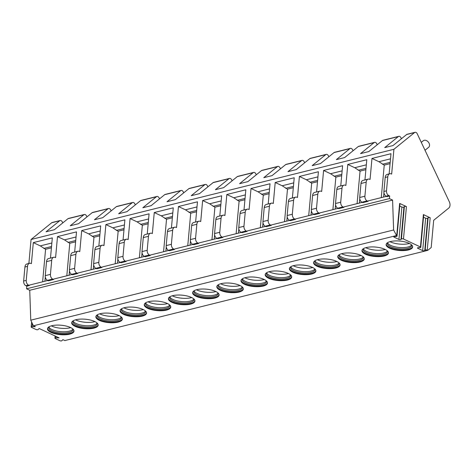 <?xml version="1.0" encoding="UTF-8"?>
<svg xmlns="http://www.w3.org/2000/svg" width="473" height="473" viewBox="0 0 473 473"><rect width="100%" height="100%" fill="white"/><g stroke="black" fill="none" stroke-linecap="round" stroke-linejoin="round"><path stroke-width="0.71" d="M50.481 258.087L52.32 237.884L33.311 242.608L31.401 263.627L31.082 263.479A4.706 3.075 76 0 0 29.551 263.29L26.955 263.934A4.706 3.075 76 0 0 24.927 267.014L23.65 281.021A3.76 2.46 76 0 0 25.867 285.716L26.813 286.165L26.577 288.79L29.74 290.28L30.769 320.18L33.423 325.796L35.345 326.701L32.111 326.695A1.224 0.438 -174.8 0 0 31.153 327.032A1.224 0.438 -174.8 0 0 31.472 327.369L36.09 329.533A1.224 0.438 -174.8 0 0 38.147 329.539L39.141 328.487L59.09 337.864L55.861 337.858A1.224 0.438 -174.8 0 0 54.903 338.195A1.224 0.438 -174.8 0 0 55.223 338.532L59.835 340.702A1.224 0.438 -174.8 0 0 61.898 340.702L62.891 339.649L64.848 340.572L427.698 250.383L431.199 247.539L433.676 220.294L448.788 208.043A4.706 3.075 76 0 0 449.35 201.853L417.251 133.812A2.82 1.845 76 0 0 415.058 132.298A2.82 1.845 76 0 0 414.567 132.552L393.914 149.291L391.656 174.076L391.342 173.928A4.706 3.075 76 0 0 389.805 173.745A4.706 3.075 76 0 0 387.777 176.819L386.5 190.832A3.76 2.46 76 0 0 388.717 195.526L389.663 195.97L389.427 198.601L392.59 200.091L393.625 229.99L396.705 235.808A1.224 0.438 -174.8 0 1 397.024 236.145A1.224 0.438 -174.8 0 1 396.072 236.482L394.695 236.482A1.224 0.438 -174.8 0 0 393.743 236.819A1.224 0.438 -174.8 0 0 394.062 237.15L398.94 239.444A1.224 0.438 -174.8 0 0 400.998 239.444L401.423 238.995L404.368 206.595A1.224 0.438 5.2 0 1 406.431 206.595L399.655 203.408A1.224 0.438 5.2 0 1 399.975 203.745L397.024 236.145M62.767 222.913L62.347 222.026A2.82 1.845 76 0 0 60.154 220.519L52.207 222.493A2.82 1.845 76 0 0 51.711 222.742L31.064 239.486L28.883 263.455M33.423 325.796L396.273 235.607M406.431 206.595L403.481 238.995A1.224 0.438 -174.8 0 0 401.423 238.995M403.481 238.995L420.456 246.977A1.224 0.438 -174.8 0 1 420.775 247.308A1.224 0.438 -174.8 0 1 419.817 247.645L418.445 247.645A1.224 0.438 -174.8 0 0 417.493 247.982A1.224 0.438 -174.8 0 0 417.813 248.313L422.685 250.607A1.224 0.438 -174.8 0 0 424.748 250.607L425.168 250.158L428.118 217.757A1.224 0.438 5.2 0 1 430.182 217.757L423.4 214.571A1.224 0.438 5.2 0 1 423.719 214.908L420.775 247.308M430.182 217.757L427.231 250.158A1.224 0.438 -174.8 0 0 425.168 250.158M427.231 250.158L427.698 250.383M390.438 241.555A13.315 4.73 -174.8 0 0 386.139 244.565A13.315 4.73 -174.8 0 0 393.861 249.643A13.315 4.73 -174.8 0 0 408.359 249.981A13.315 4.73 -174.8 0 0 412.657 246.977A13.315 4.73 -174.8 0 0 404.935 241.892A13.315 4.73 -174.8 0 0 390.438 241.555M366.244 247.568A13.315 4.73 -174.8 0 0 361.951 250.578A13.315 4.73 -174.8 0 0 369.667 255.657A13.315 4.73 -174.8 0 0 384.171 255.994A13.315 4.73 -174.8 0 0 388.463 252.99A13.315 4.73 -174.8 0 0 380.747 247.905A13.315 4.73 -174.8 0 0 366.244 247.568M342.056 253.581A13.315 4.73 -174.8 0 0 337.757 256.591A13.315 4.73 -174.8 0 0 345.479 261.67A13.315 4.73 -174.8 0 0 359.977 262.007A13.315 4.73 -174.8 0 0 364.275 259.003A13.315 4.73 -174.8 0 0 356.553 253.918A13.315 4.73 -174.8 0 0 342.056 253.581M317.868 259.594A13.315 4.73 -174.8 0 0 313.569 262.598A13.315 4.73 -174.8 0 0 321.291 267.683A13.315 4.73 -174.8 0 0 335.789 268.02A13.315 4.73 -174.8 0 0 340.087 265.016A13.315 4.73 -174.8 0 0 332.365 259.931A13.315 4.73 -174.8 0 0 317.868 259.594M293.674 265.607A13.315 4.73 -174.8 0 0 289.381 268.611A13.315 4.73 -174.8 0 0 297.097 273.696A13.315 4.73 -174.8 0 0 311.601 274.033A13.315 4.73 -174.8 0 0 315.893 271.029A13.315 4.73 -174.8 0 0 308.177 265.944A13.315 4.73 -174.8 0 0 293.674 265.607M269.486 271.62A13.315 4.73 -174.8 0 0 265.187 274.624A13.315 4.73 -174.8 0 0 272.909 279.709A13.315 4.73 -174.8 0 0 287.407 280.046A13.315 4.73 -174.8 0 0 291.705 277.042A13.315 4.73 -174.8 0 0 283.983 271.957A13.315 4.73 -174.8 0 0 269.486 271.62M245.298 277.633A13.315 4.73 -174.8 0 0 240.999 280.637A13.315 4.73 -174.8 0 0 248.721 285.722A13.315 4.73 -174.8 0 0 263.219 286.059A13.315 4.73 -174.8 0 0 267.517 283.049A13.315 4.73 -174.8 0 0 259.795 277.97A13.315 4.73 -174.8 0 0 245.298 277.633M221.104 283.646A13.315 4.73 -174.8 0 0 216.811 286.65A13.315 4.73 -174.8 0 0 224.527 291.735A13.315 4.73 -174.8 0 0 239.031 292.072A13.315 4.73 -174.8 0 0 243.323 289.062A13.315 4.73 -174.8 0 0 235.607 283.983A13.315 4.73 -174.8 0 0 221.104 283.646M196.916 289.659A13.315 4.73 -174.8 0 0 192.617 292.663A13.315 4.73 -174.8 0 0 200.339 297.748A13.315 4.73 -174.8 0 0 214.837 298.085A13.315 4.73 -174.8 0 0 219.135 295.075A13.315 4.73 -174.8 0 0 211.413 289.996A13.315 4.73 -174.8 0 0 196.916 289.659M172.728 295.672A13.315 4.73 -174.8 0 0 168.429 298.676A13.315 4.73 -174.8 0 0 176.151 303.761A13.315 4.73 -174.8 0 0 190.649 304.098A13.315 4.73 -174.8 0 0 194.947 301.088A13.315 4.73 -174.8 0 0 187.225 296.009A13.315 4.73 -174.8 0 0 172.728 295.672M148.534 301.685A13.315 4.73 -174.8 0 0 144.241 304.689A13.315 4.73 -174.8 0 0 151.957 309.774A13.315 4.73 -174.8 0 0 166.461 310.111A13.315 4.73 -174.8 0 0 170.753 307.101A13.315 4.73 -174.8 0 0 163.037 302.022A13.315 4.73 -174.8 0 0 148.534 301.685M124.346 307.698A13.315 4.73 -174.8 0 0 120.047 310.702A13.315 4.73 -174.8 0 0 127.769 315.787A13.315 4.73 -174.8 0 0 142.267 316.124A13.315 4.73 -174.8 0 0 146.565 313.114A13.315 4.73 -174.8 0 0 138.843 308.035A13.315 4.73 -174.8 0 0 124.346 307.698M100.158 313.711A13.315 4.73 -174.8 0 0 95.859 316.715A13.315 4.73 -174.8 0 0 103.581 321.794A13.315 4.73 -174.8 0 0 118.079 322.137A13.315 4.73 -174.8 0 0 122.377 319.127A13.315 4.73 -174.8 0 0 114.655 314.048A13.315 4.73 -174.8 0 0 100.158 313.711M75.964 319.724A13.315 4.73 -174.8 0 0 71.671 322.728A13.315 4.73 -174.8 0 0 79.387 327.807A13.315 4.73 -174.8 0 0 93.891 328.15A13.315 4.73 -174.8 0 0 98.183 325.14A13.315 4.73 -174.8 0 0 90.467 320.061A13.315 4.73 -174.8 0 0 75.964 319.724M51.776 325.737A13.315 4.73 -174.8 0 0 47.477 328.741A13.315 4.73 -174.8 0 0 55.199 333.82A13.315 4.73 -174.8 0 0 69.697 334.163A13.315 4.73 -174.8 0 0 73.995 331.153A13.315 4.73 -174.8 0 0 66.273 326.074A13.315 4.73 -174.8 0 0 51.776 325.737M30.769 320.18L393.625 229.99M29.74 290.28L392.59 200.091M26.577 288.79L389.427 198.601M26.813 286.165L29.409 285.521L29.444 285.083L47.814 280.513M74.669 252.074L76.508 231.871L57.499 236.595L55.589 257.614L55.27 257.466A4.706 3.075 76 0 0 53.739 257.277L48.553 258.565A4.706 3.075 76 0 0 46.525 261.646L45.248 275.653A3.76 2.46 76 0 0 47.466 280.347L48.412 280.796L53.597 279.508L53.638 279.07L72.008 274.506M98.857 246.061L100.696 225.858L81.693 230.582L79.777 251.601L79.464 251.453A4.706 3.075 76 0 0 77.927 251.264L72.747 252.552A4.706 3.075 76 0 0 70.713 255.633L69.436 269.64A3.76 2.46 76 0 0 71.654 274.334L72.606 274.783L77.785 273.495L77.826 273.057L96.196 268.493M123.051 240.048L124.89 219.844L105.881 224.569L103.971 245.588L103.652 245.44A4.706 3.075 76 0 0 102.121 245.251L96.935 246.539A4.706 3.075 76 0 0 94.902 249.62L93.63 263.632A3.76 2.46 76 0 0 95.842 268.321L96.794 268.77L101.979 267.481L102.014 267.044L120.384 262.48M147.239 234.034L149.078 213.831L130.069 218.556L128.159 239.575L127.84 239.427A4.706 3.075 76 0 0 126.309 239.237L121.123 240.526A4.706 3.075 76 0 0 119.095 243.607L117.818 257.619A3.76 2.46 76 0 0 120.036 262.308L120.982 262.757L126.167 261.468L126.208 261.031L144.578 256.467M171.427 228.027L173.266 207.818L154.263 212.543L152.347 233.561L152.034 233.414A4.706 3.075 76 0 0 150.497 233.224L145.317 234.513A4.706 3.075 76 0 0 143.284 237.594L142.006 251.606A3.76 2.46 76 0 0 144.224 256.295L145.176 256.744L150.355 255.455L150.396 255.018L168.766 250.454M195.621 222.014L197.46 201.805L178.451 206.53L176.541 227.548L176.222 227.401A4.706 3.075 76 0 0 174.691 227.211L169.505 228.5A4.706 3.075 76 0 0 167.472 231.581L166.2 245.593A3.76 2.46 76 0 0 168.412 250.288L169.364 250.731L174.549 249.442L174.584 249.005L192.954 244.44M219.809 216.001L221.648 195.792L202.639 200.517L200.729 221.535L200.41 221.388A4.706 3.075 76 0 0 198.879 221.204L193.694 222.487A4.706 3.075 76 0 0 191.666 225.568L190.388 239.58A3.76 2.46 76 0 0 192.606 244.275L193.552 244.718L198.737 243.429L198.778 242.992L217.148 238.427M243.997 209.988L245.836 189.779L226.833 194.504L224.917 215.522L224.604 215.375A4.706 3.075 76 0 0 223.067 215.191L217.887 216.474A4.706 3.075 76 0 0 215.854 219.555L214.576 233.567A3.76 2.46 76 0 0 216.794 238.262L217.746 238.705L222.925 237.416L222.966 236.979L241.336 232.414M268.191 203.975L270.03 183.766L251.021 188.491L249.111 209.509L248.792 209.362A4.706 3.075 76 0 0 247.261 209.178L242.075 210.467A4.706 3.075 76 0 0 240.042 213.542L238.77 227.554A3.76 2.46 76 0 0 240.982 232.249L241.934 232.692L247.119 231.403L247.154 230.966L265.53 226.401M292.379 197.962L294.218 177.753L275.209 182.477L273.299 203.496L272.98 203.349A4.706 3.075 76 0 0 271.449 203.165L266.264 204.454A4.706 3.075 76 0 0 264.236 207.529L262.958 221.541A3.76 2.46 76 0 0 265.176 226.236L266.122 226.679L271.307 225.39L271.348 224.953L289.718 220.388M316.567 191.949L318.406 171.74L299.403 176.464L297.487 197.483L297.174 197.336A4.706 3.075 76 0 0 295.637 197.152L290.457 198.441A4.706 3.075 76 0 0 288.424 201.516L287.146 215.528A3.76 2.46 76 0 0 289.364 220.223L290.316 220.666L295.495 219.377L295.536 218.94L313.906 214.375M340.761 185.936L342.6 165.727L323.591 170.457L321.681 191.47L321.362 191.323A4.706 3.075 76 0 0 319.831 191.139L314.646 192.428A4.706 3.075 76 0 0 312.612 195.503L311.34 209.515A3.76 2.46 76 0 0 313.552 214.21L314.504 214.653L319.689 213.364L319.724 212.927L338.1 208.362M364.949 179.923L366.788 159.72L347.779 164.444L345.869 185.457L345.55 185.31A4.706 3.075 76 0 0 344.019 185.126L338.834 186.415A4.706 3.075 76 0 0 336.806 189.49L335.528 203.502A3.76 2.46 76 0 0 337.746 208.197L338.692 208.64L343.877 207.351L343.918 206.914L362.288 202.349M389.137 173.91L390.976 153.707L371.973 158.431L370.057 179.444L369.744 179.297A4.706 3.075 76 0 0 368.207 179.113L363.028 180.402A4.706 3.075 76 0 0 360.994 183.477L359.716 197.489A3.76 2.46 76 0 0 361.934 202.184L362.886 202.627L368.065 201.338L368.106 200.901L386.476 196.336M389.805 173.745L387.216 174.389A4.706 3.075 76 0 0 385.182 177.464L383.91 191.476A3.76 2.46 76 0 0 386.122 196.171L387.074 196.614L389.663 195.97M368.207 179.113A4.706 3.075 76 0 0 366.179 182.188L364.902 196.2A3.76 2.46 76 0 0 367.119 200.895L368.065 201.338M344.019 185.126A4.706 3.075 76 0 0 341.985 188.201L340.714 202.213A3.76 2.46 76 0 0 342.925 206.908L343.877 207.351M319.831 191.139A4.706 3.075 76 0 0 317.797 194.214L316.52 208.226A3.76 2.46 76 0 0 318.737 212.921L319.689 213.364M295.637 197.152A4.706 3.075 76 0 0 293.609 200.227L292.332 214.239A3.76 2.46 76 0 0 294.549 218.934L295.495 219.377M271.449 203.165A4.706 3.075 76 0 0 269.415 206.24L268.144 220.252A3.76 2.46 76 0 0 270.355 224.947L271.307 225.39M247.261 209.178A4.706 3.075 76 0 0 245.227 212.253L243.95 226.265A3.76 2.46 76 0 0 246.167 230.96L247.119 231.403M223.067 215.191A4.706 3.075 76 0 0 221.039 218.266L219.762 232.278A3.76 2.46 76 0 0 221.979 236.973L222.925 237.416M198.879 221.204A4.706 3.075 76 0 0 196.845 224.279L195.574 238.291A3.76 2.46 76 0 0 197.785 242.986L198.737 243.429M174.691 227.211A4.706 3.075 76 0 0 172.657 230.292L171.38 244.305A3.76 2.46 76 0 0 173.597 248.999L174.549 249.442M150.497 233.224A4.706 3.075 76 0 0 148.469 236.305L147.192 250.318A3.76 2.46 76 0 0 149.409 255.012L150.355 255.455M126.309 239.237A4.706 3.075 76 0 0 124.275 242.318L123.004 256.331A3.76 2.46 76 0 0 125.215 261.025L126.167 261.468M102.121 245.251A4.706 3.075 76 0 0 100.087 248.331L98.81 262.344A3.76 2.46 76 0 0 101.027 267.032L101.979 267.481M77.927 251.264A4.706 3.075 76 0 0 75.899 254.344L74.622 268.357A3.76 2.46 76 0 0 76.839 273.045L77.785 273.495M53.739 257.277A4.706 3.075 76 0 0 51.705 260.357L50.434 274.37A3.76 2.46 76 0 0 52.645 279.058L53.597 279.508M29.551 263.29A4.706 3.075 76 0 0 27.517 266.37L26.24 280.377A3.76 2.46 76 0 0 28.457 285.071L29.409 285.521M390.071 163.658L384.242 165.112L381.279 197.631M383.573 197.058L383.964 192.807M371.973 158.431L378.938 161.701L384.242 165.112M31.064 239.486L393.914 149.291M51.409 247.84L45.579 249.289L42.623 281.807M44.911 281.24L45.302 276.983M33.311 242.608L40.276 245.883L45.579 249.289M51.853 243.004L40.276 245.883M51.533 246.522L43.788 248.449M86.955 216.9L86.541 216.013A2.82 1.845 76 0 0 84.348 214.506L68.449 218.455A2.82 1.845 76 0 0 67.958 218.703L54.36 229.724L46.07 231.788L59.663 220.767A2.82 1.845 76 0 1 60.154 220.519M111.143 210.887L110.729 210A2.82 1.845 76 0 0 108.536 208.492L92.637 212.442A2.82 1.845 76 0 0 92.146 212.69L78.553 223.711L70.258 225.775L83.851 214.754A2.82 1.845 76 0 1 84.348 214.506M135.337 204.874L134.917 203.993A2.82 1.845 76 0 0 132.724 202.479L116.831 206.429A2.82 1.845 76 0 0 116.334 206.677L102.742 217.698L94.446 219.762L108.039 208.741A2.82 1.845 76 0 1 108.536 208.492M159.525 198.861L159.111 197.98A2.82 1.845 76 0 0 156.918 196.466L141.019 200.416A2.82 1.845 76 0 0 140.528 200.664L126.93 211.685L118.64 213.749L132.233 202.728A2.82 1.845 76 0 1 132.724 202.479M183.713 192.848L183.299 191.967A2.82 1.845 76 0 0 181.106 190.453L165.207 194.403A2.82 1.845 76 0 0 164.716 194.651L151.124 205.672L142.828 207.736L156.421 196.715A2.82 1.845 76 0 1 156.918 196.466M207.907 186.835L207.487 185.954A2.82 1.845 76 0 0 205.294 184.44L189.401 188.39A2.82 1.845 76 0 0 188.904 188.638L175.312 199.659L167.016 201.723L180.615 190.702A2.82 1.845 76 0 1 181.106 190.453M232.095 180.822L231.681 179.941A2.82 1.845 76 0 0 229.488 178.427L213.589 182.377A2.82 1.845 76 0 0 213.098 182.625L199.5 193.646L191.21 195.71L204.803 184.689A2.82 1.845 76 0 1 205.294 184.44M256.283 174.809L255.869 173.928A2.82 1.845 76 0 0 253.676 172.414L237.777 176.364A2.82 1.845 76 0 0 237.286 176.612L223.694 187.639L215.398 189.697L228.991 178.676A2.82 1.845 76 0 1 229.488 178.427M280.477 168.796L280.057 167.915A2.82 1.845 76 0 0 277.864 166.401L261.971 170.351A2.82 1.845 76 0 0 261.474 170.599L247.882 181.626L239.586 183.684L253.185 172.663A2.82 1.845 76 0 1 253.676 172.414M304.665 162.783L304.251 161.902A2.82 1.845 76 0 0 302.058 160.388L286.159 164.338A2.82 1.845 76 0 0 285.668 164.586L272.07 175.613L263.78 177.671L277.373 166.65A2.82 1.845 76 0 1 277.864 166.401M328.853 156.77L328.439 155.889A2.82 1.845 76 0 0 326.246 154.375L310.347 158.325A2.82 1.845 76 0 0 309.856 158.579L296.264 169.6L287.968 171.658L301.561 160.637A2.82 1.845 76 0 1 302.058 160.388M353.047 150.757L352.627 149.876A2.82 1.845 76 0 0 350.434 148.362L334.541 152.312A2.82 1.845 76 0 0 334.044 152.566L320.452 163.587L312.156 165.645L325.755 154.624A2.82 1.845 76 0 1 326.246 154.375M377.235 144.744L376.821 143.863A2.82 1.845 76 0 0 374.628 142.349L358.729 146.299A2.82 1.845 76 0 0 358.238 146.553L344.64 157.574L336.35 159.632L349.943 148.611A2.82 1.845 76 0 1 350.434 148.362M401.423 138.731L401.009 137.85A2.82 1.845 76 0 0 398.816 136.336L382.917 140.286A2.82 1.845 76 0 0 382.426 140.54L368.834 151.561L360.538 153.619L374.131 142.598A2.82 1.845 76 0 1 374.628 142.349M415.058 132.298L407.111 134.273A2.82 1.845 76 0 0 406.614 134.527L393.022 145.548L384.726 147.606L398.325 136.585A2.82 1.845 76 0 1 398.816 136.336M425.008 150.26L428.644 147.316A4.233 3.063 -129 0 0 428.763 142.657A4.233 3.063 -129 0 0 424.222 140.292A4.233 3.063 51 0 0 423.317 140.735L421.289 142.379M399.762 206.045L401.884 207.038A1.224 0.438 -174.8 0 0 403.948 207.038L404.368 206.595M423.512 217.208L425.635 218.207A1.224 0.438 -174.8 0 0 427.693 218.207L428.118 217.757M390.515 158.827L378.938 161.701M390.19 162.345L382.45 164.267M365.883 169.671L360.054 171.125L357.091 203.638M359.385 203.071L359.77 198.82M347.779 164.444L354.75 167.714L360.054 171.125M366.321 164.841L354.75 167.714M366.001 168.358L358.262 170.28M341.695 175.684L335.86 177.133L332.903 209.651M335.197 209.084L335.582 204.833M323.591 170.457L330.556 173.727L335.86 177.133M342.133 170.854L330.556 173.727M341.813 174.371L334.068 176.293M317.501 181.697L311.672 183.146L308.709 215.664M311.003 215.097L311.394 210.846M299.403 176.464L306.368 179.74L311.672 183.146M317.945 176.867L306.368 179.74M317.62 180.384L309.88 182.306M293.313 187.71L287.483 189.159L284.521 221.677M286.815 221.11L287.2 216.859M275.209 182.477L282.18 185.753L287.483 189.159M293.751 182.88L282.18 185.753M293.431 186.392L285.692 188.319M269.125 193.723L263.29 195.172L260.333 227.69M262.627 227.123L263.012 222.866M251.021 188.491L257.986 191.766L263.29 195.172M269.563 188.893L257.986 191.766M269.243 192.405L261.498 194.332M244.931 199.736L239.102 201.185L236.139 233.703M238.433 233.136L238.824 228.879M226.833 194.504L233.798 197.779L239.102 201.185M245.375 194.906L233.798 197.779M245.049 198.418L237.31 200.345M220.743 205.749L214.913 207.198L211.951 239.716M214.245 239.149L214.63 234.892M202.639 200.517L209.61 203.792L214.913 207.198M221.181 200.919L209.61 203.792M220.861 204.431L213.122 206.358M196.549 211.762L190.72 213.211L187.763 245.729M190.057 245.162L190.442 240.905M178.451 206.53L185.416 209.805L190.72 213.211M196.993 206.932L185.416 209.805M196.673 210.444L188.928 212.371M172.361 217.775L166.531 219.224L163.569 251.742M165.863 251.175L166.254 246.918M154.263 212.543L161.228 215.818L166.531 219.224M172.805 212.945L161.228 215.818M172.479 216.457L164.74 218.384M148.173 223.788L142.343 225.237L139.381 257.755M141.675 257.188L142.06 252.931M130.069 218.556L137.04 221.831L142.343 225.237M148.611 218.952L137.04 221.831M148.291 222.47L140.552 224.397M123.979 229.801L118.149 231.25L115.193 263.768M117.481 263.201L117.872 258.944M105.881 224.569L112.846 227.844L118.149 231.25M124.423 224.965L112.846 227.844M124.103 228.483L116.358 230.41M99.791 235.814L93.961 237.263L90.999 269.781M93.293 269.214L93.684 264.957M81.693 230.582L88.658 233.857L93.961 237.263M100.235 230.978L88.658 233.857M99.909 234.496L92.17 236.423M75.603 241.827L69.773 243.276L66.811 275.794M69.105 275.227L69.49 270.97M57.499 236.595L64.47 239.87L69.773 243.276M76.041 236.991L64.47 239.87M75.721 240.509L67.982 242.436M386.21 244.198A13.315 4.73 -174.8 0 0 394.399 249.023A13.315 4.73 -174.8 0 0 408.424 249.247A13.315 4.73 5.2 0 0 412.651 246.604M411.616 244.89A12.233 4.346 5.2 0 1 411.699 245.564A12.233 4.346 5.2 0 1 407.75 248.325A12.233 4.346 -174.8 0 1 394.429 248.018A12.233 4.346 -174.8 0 1 387.334 243.347A12.233 4.346 -174.8 0 1 387.541 242.702A12.233 4.346 -174.8 0 0 395.404 246.894A12.233 4.346 -174.8 0 0 407.868 247.012A12.233 4.346 5.2 0 0 411.616 244.896M409.435 243.465A13.315 4.73 5.2 0 1 408.938 243.595A13.315 4.73 -174.8 0 1 389.941 241.691M362.022 250.211A13.315 4.73 -174.8 0 0 370.211 255.036A13.315 4.73 -174.8 0 0 384.236 255.26A13.315 4.73 5.2 0 0 388.457 252.617M387.422 250.903A12.233 4.346 5.2 0 1 387.505 251.577A12.233 4.346 5.2 0 1 383.562 254.338A12.233 4.346 -174.8 0 1 370.241 254.031A12.233 4.346 -174.8 0 1 363.146 249.36A12.233 4.346 -174.8 0 1 363.347 248.709A12.233 4.346 -174.8 0 0 371.216 252.907A12.233 4.346 -174.8 0 0 383.68 253.025A12.233 4.346 5.2 0 0 387.428 250.909M385.247 249.478A13.315 4.73 5.2 0 1 384.75 249.608A13.315 4.73 -174.8 0 1 365.747 247.704M337.834 256.224A13.315 4.73 -174.8 0 0 346.023 261.049A13.315 4.73 -174.8 0 0 360.048 261.273A13.315 4.73 5.2 0 0 364.269 258.63M339.159 254.728A12.233 4.346 -174.8 0 0 347.028 258.92A12.233 4.346 -174.8 0 0 359.492 259.038A12.233 4.346 5.2 0 0 363.234 256.922A12.233 4.346 5.2 0 1 363.317 257.59A12.233 4.346 5.2 0 1 359.368 260.351A12.233 4.346 -174.8 0 1 346.047 260.038A12.233 4.346 -174.8 0 1 338.958 255.373A12.233 4.346 -174.8 0 1 339.159 254.722M361.059 255.491A13.315 4.73 5.2 0 1 360.562 255.621A13.315 4.73 -174.8 0 1 341.559 253.711M313.64 262.237A13.315 4.73 -174.8 0 0 321.829 267.062A13.315 4.73 -174.8 0 0 335.854 267.286A13.315 4.73 5.2 0 0 340.081 264.644M339.046 262.929A12.233 4.346 5.2 0 1 339.129 263.603A12.233 4.346 5.2 0 1 335.18 266.364A12.233 4.346 -174.8 0 1 321.859 266.051A12.233 4.346 -174.8 0 1 314.764 261.386A12.233 4.346 -174.8 0 1 314.971 260.735A12.233 4.346 -174.8 0 0 322.834 264.933A12.233 4.346 -174.8 0 0 335.298 265.051A12.233 4.346 5.2 0 0 339.046 262.935M336.865 261.504A13.315 4.73 5.2 0 1 336.368 261.634A13.315 4.73 -174.8 0 1 317.371 259.724M289.452 268.25A13.315 4.73 -174.8 0 0 297.641 273.075A13.315 4.73 -174.8 0 0 311.666 273.299A13.315 4.73 5.2 0 0 315.887 270.657M314.852 268.942A12.233 4.346 5.2 0 1 314.935 269.616A12.233 4.346 5.2 0 1 310.992 272.377A12.233 4.346 -174.8 0 1 297.671 272.064A12.233 4.346 -174.8 0 1 290.576 267.399A12.233 4.346 -174.8 0 1 290.777 266.748A12.233 4.346 -174.8 0 0 298.646 270.946A12.233 4.346 -174.8 0 0 311.11 271.064A12.233 4.346 5.2 0 0 314.858 268.948M312.677 267.517A13.315 4.73 5.2 0 1 312.18 267.647A13.315 4.73 -174.8 0 1 293.177 265.737M265.264 274.263A13.315 4.73 -174.8 0 0 273.447 279.088A13.315 4.73 -174.8 0 0 287.478 279.312A13.315 4.73 5.2 0 0 291.699 276.67M290.664 274.955A12.233 4.346 5.2 0 1 290.747 275.629A12.233 4.346 5.2 0 1 286.798 278.39A12.233 4.346 -174.8 0 1 273.477 278.077A12.233 4.346 -174.8 0 1 266.388 273.412A12.233 4.346 -174.8 0 1 266.589 272.761A12.233 4.346 -174.8 0 0 274.458 276.959A12.233 4.346 -174.8 0 0 286.922 277.077A12.233 4.346 5.2 0 0 290.664 274.955M288.489 273.53A13.315 4.73 5.2 0 1 287.992 273.66A13.315 4.73 -174.8 0 1 268.989 271.75M241.07 280.276A13.315 4.73 -174.8 0 0 249.259 285.101A13.315 4.73 -174.8 0 0 263.284 285.325A13.315 4.73 5.2 0 0 267.511 282.683M242.395 278.78A12.233 4.346 -174.8 0 0 250.264 282.972A12.233 4.346 -174.8 0 0 262.728 283.091A12.233 4.346 5.2 0 0 266.476 280.968A12.233 4.346 5.2 0 1 266.559 281.642A12.233 4.346 5.2 0 1 262.61 284.403A12.233 4.346 -174.8 0 1 249.289 284.09A12.233 4.346 -174.8 0 1 242.194 279.425A12.233 4.346 -174.8 0 1 242.401 278.774M264.295 279.537A13.315 4.73 5.2 0 1 263.798 279.673A13.315 4.73 -174.8 0 1 244.801 277.763M216.882 286.289A13.315 4.73 -174.8 0 0 225.071 291.114A13.315 4.73 -174.8 0 0 239.096 291.338A13.315 4.73 5.2 0 0 243.317 288.696M218.207 284.793A12.233 4.346 -174.8 0 0 226.076 288.985A12.233 4.346 -174.8 0 0 238.54 289.104A12.233 4.346 5.2 0 0 242.288 286.981A12.233 4.346 5.2 0 1 242.365 287.655A12.233 4.346 5.2 0 1 238.422 290.416A12.233 4.346 -174.8 0 1 225.101 290.103A12.233 4.346 -174.8 0 1 218.006 285.438A12.233 4.346 -174.8 0 1 218.207 284.787M240.107 285.55A13.315 4.73 5.2 0 1 239.61 285.686A13.315 4.73 -174.8 0 1 220.607 283.776M192.694 292.302A13.315 4.73 -174.8 0 0 200.877 297.127A13.315 4.73 -174.8 0 0 214.908 297.351A13.315 4.73 5.2 0 0 219.129 294.709M218.094 292.994A12.233 4.346 5.2 0 1 218.177 293.668A12.233 4.346 5.2 0 1 214.228 296.429A12.233 4.346 -174.8 0 1 200.907 296.116A12.233 4.346 -174.8 0 1 193.818 291.451A12.233 4.346 -174.8 0 1 194.019 290.8A12.233 4.346 -174.8 0 0 201.888 294.998A12.233 4.346 -174.8 0 0 214.352 295.117A12.233 4.346 5.2 0 0 218.094 292.994M215.919 291.563A13.315 4.73 5.2 0 1 215.422 291.699A13.315 4.73 -174.8 0 1 196.419 289.789M168.5 298.315A13.315 4.73 -174.8 0 0 176.689 303.14A13.315 4.73 -174.8 0 0 190.714 303.364A13.315 4.73 5.2 0 0 194.941 300.722M193.906 299.007A12.233 4.346 5.2 0 1 193.989 299.681A12.233 4.346 5.2 0 1 190.04 302.442A12.233 4.346 -174.8 0 1 176.719 302.129A12.233 4.346 -174.8 0 1 169.624 297.464A12.233 4.346 -174.8 0 1 169.831 296.813A12.233 4.346 -174.8 0 0 177.694 301.011A12.233 4.346 -174.8 0 0 190.158 301.13A12.233 4.346 5.2 0 0 193.906 299.007M191.725 297.576A13.315 4.73 5.2 0 1 191.228 297.712A13.315 4.73 -174.8 0 1 172.225 295.802M144.312 304.328A13.315 4.73 -174.8 0 0 152.501 309.153A13.315 4.73 -174.8 0 0 166.526 309.377A13.315 4.73 5.2 0 0 170.747 306.735M169.712 305.02A12.233 4.346 5.2 0 1 169.795 305.694A12.233 4.346 5.2 0 1 165.852 308.455A12.233 4.346 -174.8 0 1 152.531 308.142A12.233 4.346 -174.8 0 1 145.436 303.477A12.233 4.346 -174.8 0 1 145.637 302.826A12.233 4.346 -174.8 0 0 153.506 307.024A12.233 4.346 -174.8 0 0 165.97 307.137A12.233 4.346 5.2 0 0 169.718 305.02M167.537 303.589A13.315 4.73 5.2 0 1 167.04 303.725A13.315 4.73 -174.8 0 1 148.037 301.815M120.124 310.341A13.315 4.73 -174.8 0 0 128.307 315.166A13.315 4.73 -174.8 0 0 142.338 315.39A13.315 4.73 5.2 0 0 146.559 312.748M145.524 311.033A12.233 4.346 5.2 0 1 145.607 311.707A12.233 4.346 5.2 0 1 141.658 314.468A12.233 4.346 -174.8 0 1 128.337 314.155A12.233 4.346 -174.8 0 1 121.248 309.49A12.233 4.346 -174.8 0 1 121.449 308.839A12.233 4.346 -174.8 0 0 129.318 313.037A12.233 4.346 -174.8 0 0 141.782 313.15A12.233 4.346 5.2 0 0 145.524 311.033M143.349 309.602A13.315 4.73 5.2 0 1 142.852 309.738A13.315 4.73 -174.8 0 1 123.849 307.828M95.93 316.354A13.315 4.73 -174.8 0 0 104.119 321.179A13.315 4.73 -174.8 0 0 118.144 321.404A13.315 4.73 5.2 0 0 122.365 318.761M97.255 314.858A12.233 4.346 -174.8 0 0 105.124 319.05A12.233 4.346 -174.8 0 0 117.588 319.163A12.233 4.346 5.2 0 0 121.336 317.046A12.233 4.346 5.2 0 1 121.419 317.714A12.233 4.346 5.2 0 1 117.47 320.481A12.233 4.346 -174.8 0 1 104.149 320.168A12.233 4.346 -174.8 0 1 97.054 315.497A12.233 4.346 -174.8 0 1 97.261 314.852M119.155 315.615A13.315 4.73 5.2 0 1 118.658 315.751A13.315 4.73 -174.8 0 1 99.655 313.841M71.742 322.367A13.315 4.73 -174.8 0 0 79.931 327.192A13.315 4.73 -174.8 0 0 93.956 327.417A13.315 4.73 5.2 0 0 98.177 324.774M97.142 323.059A12.233 4.346 5.2 0 1 97.225 323.727A12.233 4.346 5.2 0 1 93.282 326.494A12.233 4.346 -174.8 0 1 79.961 326.181A12.233 4.346 -174.8 0 1 72.866 321.51A12.233 4.346 -174.8 0 1 73.067 320.865A12.233 4.346 -174.8 0 0 80.936 325.063A12.233 4.346 -174.8 0 0 93.4 325.176A12.233 4.346 5.2 0 0 97.148 323.059M94.967 321.628A13.315 4.73 5.2 0 1 94.47 321.764A13.315 4.73 -174.8 0 1 75.467 319.854M47.554 328.38A13.315 4.73 -174.8 0 0 55.737 333.199A13.315 4.73 -174.8 0 0 69.768 333.43A13.315 4.73 5.2 0 0 73.989 330.787M72.954 329.072A12.233 4.346 5.2 0 1 73.037 329.74A12.233 4.346 5.2 0 1 69.088 332.501A12.233 4.346 -174.8 0 1 55.767 332.194A12.233 4.346 -174.8 0 1 48.678 327.523A12.233 4.346 -174.8 0 1 48.879 326.878A12.233 4.346 -174.8 0 0 56.742 331.076A12.233 4.346 -174.8 0 0 69.212 331.189A12.233 4.346 5.2 0 0 72.954 329.072M70.779 327.641A13.315 4.73 5.2 0 1 70.282 327.777A13.315 4.73 -174.8 0 1 51.279 325.867M32.111 326.695L32.395 323.621M55.861 337.858L55.991 336.409M386.122 196.171L388.717 195.526M361.934 202.184L367.119 200.895M337.746 208.197L342.925 206.908M313.552 214.21L318.737 212.921M289.364 220.223L294.549 218.934M265.176 226.236L270.355 224.947M240.982 232.249L246.167 230.96M216.794 238.262L221.979 236.973M192.606 244.275L197.785 242.986M168.412 250.288L173.597 248.999M144.224 256.295L149.409 255.012M120.036 262.308L125.215 261.025M95.842 268.321L101.027 267.032M71.654 274.334L76.839 273.045M47.466 280.347L52.645 279.058M25.867 285.716L28.457 285.071M383.91 191.476L386.5 190.832M359.716 197.489L364.902 196.2M335.528 203.502L340.714 202.213M311.34 209.515L316.52 208.226M287.146 215.528L292.332 214.239M262.958 221.541L268.144 220.252M238.77 227.554L243.95 226.265M214.576 233.567L219.762 232.278M190.388 239.58L195.574 238.291M166.2 245.593L171.38 244.305M142.006 251.606L147.192 250.318M117.818 257.619L123.004 256.331M93.63 263.632L98.81 262.344M69.436 269.64L74.622 268.357M45.248 275.653L50.434 274.37M23.65 281.021L26.24 280.377M385.182 177.464L387.777 176.819M360.994 183.477L366.179 182.188M336.806 189.49L341.985 188.201M312.612 195.503L317.797 194.214M288.424 201.516L293.609 200.227M264.236 207.529L269.415 206.24M240.042 213.542L245.227 212.253M215.854 219.555L221.039 218.266M191.666 225.568L196.845 224.279M167.472 231.581L172.657 230.292M143.284 237.594L148.469 236.305M119.095 243.607L124.275 242.318M94.902 249.62L100.087 248.331M70.713 255.633L75.899 254.344M46.525 261.646L51.705 260.357M24.927 267.014L27.517 266.37M67.958 218.703L83.851 214.754M92.146 212.69L108.039 208.741M116.334 206.677L132.233 202.728M140.528 200.664L156.421 196.715M164.716 194.651L180.615 190.702M188.904 188.638L204.803 184.689M213.098 182.625L228.991 178.676M237.286 176.612L253.185 172.663M261.474 170.599L277.373 166.65M285.668 164.586L301.561 160.637M309.856 158.579L325.755 154.624M334.044 152.566L349.943 148.611M358.238 146.553L374.131 142.598M382.426 140.54L398.325 136.585M406.614 134.527L414.567 132.552M51.711 222.742L59.663 220.767M399.655 203.408L396.705 235.808M423.4 214.571L420.456 246.977M400.998 239.444L403.948 207.038M398.94 239.444L401.884 207.038M394.062 237.15L394.115 236.547M424.748 250.607L427.693 218.207M422.685 250.607L425.635 218.207M417.813 248.313L417.866 247.71M55.105 335.99L54.903 338.195M31.614 321.971L31.153 327.032"/></g></svg>
